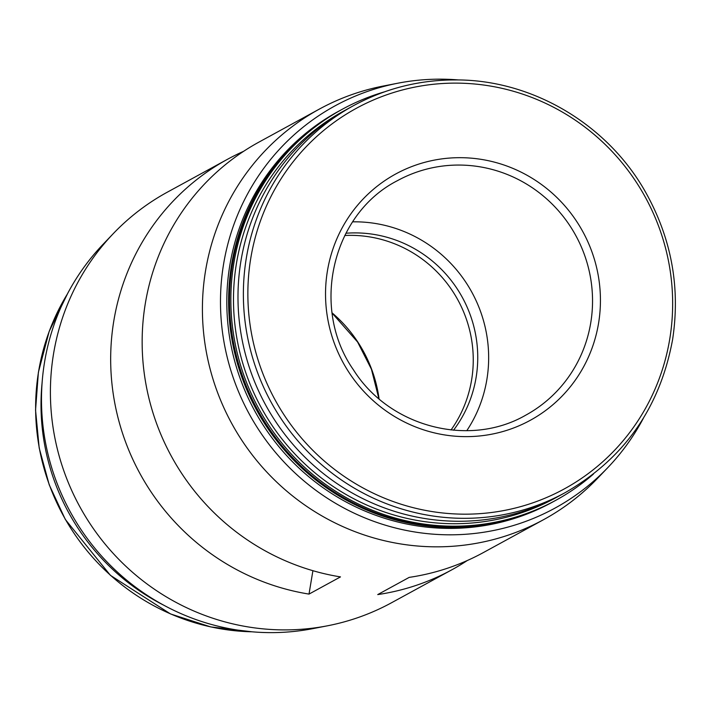 <?xml version="1.0" encoding="UTF-8"?>
<svg xmlns="http://www.w3.org/2000/svg" width="711" height="711" viewBox="0 0 711 711"><rect width="100%" height="100%" fill="white"/><g stroke="black" fill="none" stroke-linecap="round" stroke-linejoin="round"><path stroke-width="1.07" d="M312.911 570.693L309.009 594.094L340.489 576.897A233.901 227.636 61.3 0 1 146.208 385.62A233.901 227.636 61.3 0 1 259.08 142.031L319.346 109.103A233.901 227.636 61.3 0 0 231.75 423.516A233.901 227.636 61.3 0 0 543.657 519.625A233.901 227.636 61.3 0 0 597.729 478.148L607.905 467.509A229.235 223.085 61.3 0 0 643.411 418.175M243.686 151.274A233.901 227.636 61.3 0 0 227.6 159.237A233.901 227.636 61.3 0 0 114.729 402.817A233.901 227.636 61.3 0 0 309.009 594.094M543.657 519.625L483.4 552.554A233.901 227.636 61.3 0 1 409.207 577.376L377.728 594.583A233.901 227.636 61.3 0 0 451.92 569.76A233.901 227.636 61.3 0 0 467.314 560.517M42.127 382.482A220.543 214.624 61.3 0 0 163.859 605.257M227.6 159.237L167.343 192.166A233.901 227.636 61.3 0 0 113.271 233.635L103.095 244.282A229.235 223.085 61.3 0 0 70.238 511.769A229.235 223.085 61.3 0 0 313.098 628.595L327.549 625.787A233.901 227.636 61.3 0 0 391.654 602.688L451.92 569.76M113.271 233.635A233.901 227.636 61.3 0 0 79.739 506.57A233.901 227.636 61.3 0 0 327.549 625.787M458.604 79.952A229.235 223.085 61.3 0 0 441.415 79.17A229.235 223.085 61.3 0 0 397.902 83.196L383.451 86.004A233.901 227.636 61.3 0 0 319.346 109.103M397.902 83.196A229.235 223.085 61.3 0 0 249.232 413.962A229.235 223.085 61.3 0 0 607.905 467.509M340.427 110.276A222.765 216.793 61.3 0 0 339.974 110.525L338.178 111.503A222.765 216.793 61.3 0 0 254.751 410.949A222.765 216.793 61.3 0 0 551.807 502.481L553.611 501.495A222.765 216.793 61.3 0 0 554.056 501.246M339.974 110.525A222.765 216.793 61.3 0 0 256.547 409.963A222.765 216.793 61.3 0 0 553.611 501.495M384.58 91.817A222.765 216.793 61.3 0 0 342.222 109.298L340.871 110.036A222.765 216.793 61.3 0 0 257.444 409.474A222.765 216.793 61.3 0 0 554.509 501.006L555.86 500.268A222.765 216.793 61.3 0 0 593.445 474.059M342.222 109.298A222.765 216.793 61.3 0 0 258.795 408.736A222.765 216.793 61.3 0 0 555.86 500.268M345.999 109.787A220.543 214.624 61.3 0 0 261.15 407.447A220.543 214.624 61.3 0 0 557.477 496.829M455.929 79.952A220.543 214.624 61.3 0 0 353.625 105.601L348.239 108.543A220.543 214.624 61.3 0 0 265.647 404.994A220.543 214.624 61.3 0 0 559.735 495.611L565.121 492.67C624.214 458.666 660.048 407.616 672.606 339.502C680.489 287.626 671.513 238.567 645.659 192.308C607.603 124.363 532.343 79.739 456.027 79.925C419.606 79.81 385.469 88.368 353.625 105.601A220.543 214.624 61.3 0 0 271.033 402.053A220.543 214.624 61.3 0 0 565.121 492.67M460.79 157.682A140.343 136.583 61.3 0 0 345.057 366.067A140.343 136.583 61.3 0 0 583.1 367.747A140.343 136.583 61.3 0 0 460.79 157.682M451.032 429.968A122.523 119.235 61.3 0 0 459.457 302.922A122.523 119.235 61.3 0 0 351.341 235.35A122.523 119.235 61.3 0 0 344.755 235.492M453.538 430.217A122.523 119.235 61.3 0 0 464.727 301.997A122.523 119.235 61.3 0 0 355.838 232.897A122.523 119.235 61.3 0 0 345.91 233.244M466.789 430.688A133.659 130.077 61.3 0 0 472.619 293.643A133.659 130.077 61.3 0 0 355.66 221.823A133.659 130.077 61.3 0 0 352.665 221.841M67.376 294.007A220.543 214.624 61.3 0 0 63.288 515.564A220.543 214.624 61.3 0 0 251.952 631.795M456.871 83.125A216.855 211.043 61.3 0 0 278.037 405.119A216.855 211.043 61.3 0 0 645.864 407.714A216.855 211.043 61.3 0 0 456.871 83.125M379.061 398.835A133.659 130.077 61.3 0 0 332.09 312.876M459.546 165.059A133.659 130.077 61.3 0 0 397.538 180.612C332.144 213.815 310.076 307.747 353.42 369.8C389.255 426.973 469.118 447.877 525.722 415.188A133.659 130.077 61.3 0 0 588.015 266.207A133.659 130.077 61.3 0 0 459.546 165.059M67.589 293.607L49.175 331.415L38.394 372.28L35.55 410.105L39.194 447.992L49.228 484.822L65.341 519.483L110.427 575.35L170.507 613.94L210.678 626.915L252.405 631.83M378.883 398.684L371.409 369.169L357.58 341.991L332.117 313.107"/></g></svg>
